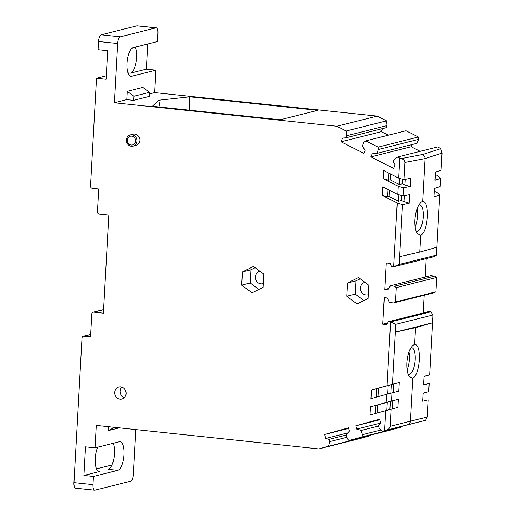 <?xml version="1.0" encoding="UTF-8"?>
<svg xmlns="http://www.w3.org/2000/svg" width="516" height="516" viewBox="0 0 516 516"><rect width="100%" height="100%" fill="white"/><g stroke="black" fill="none" stroke-linecap="round" stroke-linejoin="round"><path stroke-width="0.77" d="M135.798 429.583L133.289 474.494A6.186 2.27 96 0 1 130.619 481.209L94.989 490.174A6.186 2.27 96 0 1 94.68 490.2L75.613 488.188A6.186 2.27 -84 0 1 73.936 482.621L82.025 338.032A2.064 1.903 -104.1 0 1 83.424 336.232L90.661 334.413M345.868 137.824L386.149 127.684L387.013 125.588L386.503 120.86L377.138 116.113L154.639 92.603L155.897 70.137L131.574 76.265A14.429 5.295 -84 0 1 130.858 76.316A14.429 5.295 -84 0 1 127.013 62.372A14.429 5.295 -84 0 1 133.173 47.672L157.496 41.551L157.948 33.379A6.186 2.27 96 0 0 156.277 27.812A6.186 2.27 96 0 0 155.967 27.838L120.338 36.81A6.186 2.27 96 0 0 117.667 43.518L114.359 102.742L336.858 126.252L346.223 131L346.733 135.727L345.868 137.824L342.579 138.095L341.063 141.797L363.851 153.336L365.102 150.279L362.342 146.17L363.967 142.222L365.734 140.887L378.086 147.137L418.366 136.998L418.618 139.359L416.999 143.313L376.719 153.452L378.338 149.505L378.086 147.137M155.897 70.137L146.363 69.131L147.763 43.995M382.608 128.574L381.343 131.657L388.335 135.198M365.734 140.887L406.021 130.742L418.366 136.998M412.039 144.557L411.142 146.75L420.198 151.336M389.883 409.51L390.335 401.474L370.494 406.827L386.084 402.493L386.542 394.321L398.726 391.141L399.21 382.562L371.436 390.083L387.019 385.749L390.586 321.952L388.425 321.726L386.6 324.616L382.788 324.209L384.272 297.661L387.426 297.996L389.496 302.524L393.566 302.957L395.54 301.983L396.346 287.593L394.501 286.212L390.438 285.78L387.884 289.824L384.73 289.495L386.213 262.947L390.025 263.347L391.509 266.585L393.669 266.811L397.236 203.02L382.317 195.461L382.795 186.882L397.72 194.442L398.171 186.276L383.253 178.717L383.71 170.544L398.629 178.104L399.745 158.109L397.597 157.025L437.878 146.879L440.722 148.692L442.051 153.11L425.023 158.586L424.868 157.161L422.727 154.477L440.722 148.692M435.278 174.524L438.452 176.137L440.638 178.413L434.962 180.239L435.414 172.067L441.09 170.248L442.051 153.11M434.343 191.275L437.516 192.881L439.703 195.158L436.349 255.11L433.95 256.671L393.669 266.811L399.165 264.469L436.349 255.11M425.139 277.047L426.171 258.632M395.54 301.983L435.82 291.837L436.626 277.453L434.788 276.073L430.718 275.641L390.438 285.78M435.82 291.837L433.846 292.817L393.566 302.957M424.12 295.268L423.133 312.986M388.425 321.726L428.706 311.587L430.866 311.812L433.001 314.966L395.817 324.325L390.586 321.952L430.866 311.812M395.817 324.325L395.379 332.175L432.563 322.816L429.647 374.913L423.984 376.525M429.647 374.913L423.997 376.319L423.52 384.897L429.17 383.491L428.712 391.657L423.049 393.276M427.3 416.96L425.545 420.288L382.266 431.279L407.614 424.758C409.24 424.21 410.149 423.017 410.343 421.185L427.3 416.96L428.254 399.829L422.604 401.235L423.062 393.069L428.712 391.657M402.293 426.235L402.164 426.809L389.264 430.396L348.984 440.535L361.884 436.949L362.393 434.666L361.232 430.421L356.73 429.08L355.827 425.797L379.628 419.173L380.718 423.152L378.441 425.635L379.06 427.893L382.266 431.279M369.011 435.491L368.882 436.059L359.097 438.781L318.817 448.92L96.318 425.41L95.06 447.875L119.383 441.754A14.429 5.295 -84 0 1 120.105 441.696A14.429 5.295 -84 0 1 123.943 455.641A14.429 5.295 -84 0 1 117.79 470.34L93.461 476.468L83.927 475.462L99.885 471.443A14.429 5.295 -84 0 1 99.169 471.495A14.429 5.295 -84 0 1 95.26 462.517A14.429 5.295 -84 0 1 97.756 447.198M108.315 426.68L108.089 430.66L119.293 427.841M94.68 490.2A6.186 2.27 96 0 1 93.009 484.634L93.461 476.468M156.277 27.812L137.211 25.8A6.186 2.27 -84 0 0 136.901 25.826L101.265 34.791A6.186 2.27 -84 0 0 98.601 41.506L98.143 49.671L107.676 50.684L106.077 79.271L96.544 78.264L90.519 186.095A2.064 1.903 -104.1 0 0 92.312 188.334L98.795 189.024L97.511 211.895A2.064 1.903 -104.1 0 0 99.304 214.14L108.844 215.146L103.361 313.173L93.828 312.161A2.064 1.903 -104.1 0 0 91.803 314.005L90.526 336.877L84.044 336.193A2.064 1.903 -104.1 0 0 83.424 336.232M95.06 447.875L85.527 446.869L83.927 475.462M318.817 448.92L328.602 446.205L329.627 441.638L329.008 439.38L325.79 438.426L324.699 434.453L348.5 427.828L349.403 431.118L346.217 434.595L347.384 438.839L348.984 440.535M370.494 406.827L370.043 414.993L385.626 410.659L384.51 430.654M386.542 394.321L370.952 398.655L371.436 390.083M397.597 157.025L394.056 159.696L393.192 161.798L395.166 164.727L393.643 168.429L370.862 156.89L372.113 153.826L376.719 153.452M130.264 134.921L133.128 134.199A5.773 5.321 75.9 0 1 139.875 140.365A5.773 5.321 75.9 0 1 135.947 145.396L133.083 146.118A5.773 5.321 -104.1 0 0 137.017 141.081A5.773 5.321 -104.1 0 0 130.264 134.921A5.773 5.321 -104.1 0 0 126.336 139.952A5.773 5.321 -104.1 0 0 133.083 146.118M242.43 271.919L253.479 266.45L263.786 274.177L263.05 287.386L252.001 292.856L241.688 285.129L242.43 271.919L250.95 269.778L250.208 282.981L241.688 285.129M347.494 283.026L358.543 277.55L368.856 285.284L368.114 298.487L357.066 303.963L346.758 296.229L347.494 283.026L356.021 280.878L355.279 294.088L346.758 296.229M120.718 386.903A6.186 5.702 75.9 0 1 126.078 392.631A6.186 5.702 75.9 0 1 121.886 399.029A6.186 5.702 75.9 0 1 120.034 399.158A6.186 5.702 75.9 0 1 114.681 393.431A6.186 5.702 75.9 0 1 118.867 387.032A6.186 5.702 75.9 0 1 120.718 386.903M126.755 99.627L133.618 100.349L133.844 96.266L149.492 92.325L142.868 87.359L127.22 91.293L126.755 99.627L114.359 102.742M149.401 93.918L154.639 92.603M133.844 96.266L127.22 91.293M149.492 92.325L149.266 96.408L133.618 100.349M377.138 116.113L336.858 126.252M189.778 96.821L317.695 110.334L280.22 119.77L152.31 106.251L158.683 100.227L189.778 96.821L189.449 110.179M386.503 120.86L346.223 131M387.013 125.588L346.733 135.727M381.343 131.657L341.063 141.797M418.618 139.359L378.338 149.505M411.142 146.75L370.862 156.89M397.236 203.02L402.519 204.517L409.233 203.227L409.717 194.648L402.996 195.945L403.454 187.772L410.168 186.476L410.626 178.31L403.912 179.607L404.867 162.469C404.841 160.631 403.693 159.334 401.422 158.586L399.745 158.109M439.703 195.158L434.027 196.983L434.504 188.405L440.18 186.579L440.638 178.413M384.73 289.495L388.729 288.489M434.788 276.073L394.501 286.212M396.346 287.593L436.626 277.453M382.788 324.209L387.626 322.99M399.21 382.562L392.47 384.272L395.379 332.175L415.567 327.666L432.563 322.816L433.001 314.966M415.567 327.666L414.638 344.333C418.037 344.643 419.624 349.777 419.392 359.736C418.502 369.882 416.283 376.1 412.736 378.389L410.343 421.185L390.115 426.319C389.948 428.099 388.664 429.383 386.265 430.183M385.626 410.659L391.076 409.188L390.115 426.319M390.335 401.474L398.275 399.307L397.817 407.479L391.076 409.188M387.232 402.254L386.781 410.349M392.824 400.784L392.373 408.859M386.084 402.493L398.275 399.307M377.493 404.963L377.041 413.052M375.945 405.35L375.487 413.477M391.986 392.85L391.528 401.016M376.88 388.606L376.403 397.139M378.428 388.219L377.957 396.714M387.019 385.749L392.47 384.272M393.289 392.521L393.76 384.033M390.799 393.173L391.27 384.73M388.174 385.51L387.697 394.011M412.736 378.389L409.343 376.506C407.453 373.513 406.647 368.972 406.911 362.877C407.543 354.84 409.485 349.055 412.729 345.527L414.638 344.333M411.013 347.694A13.397 4.921 -84 0 1 411.587 347.668A13.397 4.921 -84 0 1 415.219 359.723A13.397 4.921 -84 0 1 408.775 374.313A13.397 4.921 -84 0 1 408.169 374.145M407.137 369.727A13.397 4.921 96 0 0 409.498 359.117A13.397 4.921 96 0 0 409.046 351.886M355.827 425.797L379.789 419.76M380.692 423.049L356.73 429.08M361.232 430.421L378.557 426.061M362.393 434.666L381.034 429.976M402.164 426.809L361.884 436.949M348.661 428.415L324.699 434.453M347.784 432.892L325.79 438.426M346.333 435.02L329.008 439.38M346.952 437.278L329.627 441.638M368.882 436.059L328.602 446.205M402.519 204.517L399.165 264.469M409.233 203.227L403.957 201.724L401.571 200.518L398.468 201.298L389.141 196.57L389.496 190.281M382.317 195.461L387.593 196.964L389.141 196.57M388.013 189.527L387.593 196.964M402.996 195.945L397.72 194.442M398.836 194.758L398.468 201.298M401.841 195.616L401.571 200.518M404.292 195.693L403.957 201.724M404.867 162.469L425.023 158.586L422.63 201.382L420.721 202.575C417.476 206.103 415.535 211.882 414.903 219.919C414.638 226.014 415.451 230.562 417.334 233.548L420.727 235.438L419.792 252.105L399.603 256.613M436.788 247.254L419.792 252.105M420.727 235.438C424.275 233.148 426.493 226.93 427.383 216.778C427.616 206.819 426.029 201.685 422.63 201.382M419.005 204.742A13.397 4.921 -84 0 1 419.579 204.71A13.397 4.921 -84 0 1 423.21 216.772A13.397 4.921 -84 0 1 416.767 231.362A13.397 4.921 -84 0 1 416.16 231.194M415.128 226.769A13.397 4.921 96 0 0 417.489 216.165A13.397 4.921 96 0 0 417.038 208.928M398.171 186.276L403.454 187.772M410.168 186.476L404.892 184.98L405.208 179.355M383.253 178.717L388.529 180.213L390.083 179.826L399.41 184.547L402.506 183.767L404.892 184.98M388.529 180.213L388.922 173.189M403.912 179.607L398.629 178.104M399.752 178.42L399.41 184.547M402.757 179.278L402.506 183.767M390.083 179.826L390.412 173.944M160.037 107.07L158.683 100.227M96.544 78.264L106.27 75.813M111.985 464.987L96.544 468.876M117.79 470.34L108.25 469.334A14.429 5.295 96 0 0 113.855 458.73A14.429 5.295 96 0 0 113.191 443.308M135.347 47.124A14.429 5.295 -84 0 1 136.011 62.546A14.429 5.295 -84 0 1 130.406 73.149L146.363 69.131M255.143 267.701L250.95 269.778M250.208 282.981L258.851 289.463M263.263 283.574A6.392 5.889 75.9 0 1 262.818 283.703A6.392 5.889 75.9 0 1 260.903 283.839A6.392 5.889 75.9 0 1 255.368 277.918A6.392 5.889 75.9 0 1 259.696 271.313A6.392 5.889 75.9 0 1 259.903 271.268M360.213 278.801L356.021 280.878M355.279 294.088L363.922 300.564M368.327 294.675A6.392 5.889 75.9 0 1 367.889 294.81A6.392 5.889 75.9 0 1 365.973 294.939A6.392 5.889 75.9 0 1 360.439 289.025A6.392 5.889 75.9 0 1 364.767 282.413A6.392 5.889 75.9 0 1 364.967 282.368M121.776 387.123A6.186 5.702 -104.1 0 0 120.273 393.057A6.186 5.702 -104.1 0 0 124.408 397.578M108.089 430.66L114.752 427.358M98.601 41.506L117.667 43.518M93.009 484.634L73.936 482.621M401.422 158.586L422.727 154.477M425.532 420.295L407.614 424.758M120.338 36.81L101.265 34.791M136.901 25.826L155.967 27.838M93.828 312.161L103.555 309.716M84.044 336.193L90.655 334.529M99.885 471.443L98.479 471.295M131.574 76.265L130.167 76.116M127.916 72.885L130.406 73.149M135.579 141.016A4.476 4.128 -104.1 0 0 131.683 136.147A4.476 4.128 -104.1 0 0 127.297 140.139A4.476 4.128 -104.1 0 0 131.193 145.009A4.476 4.128 -104.1 0 0 135.579 141.016M93.209 312.206L103.561 309.6"/></g></svg>
